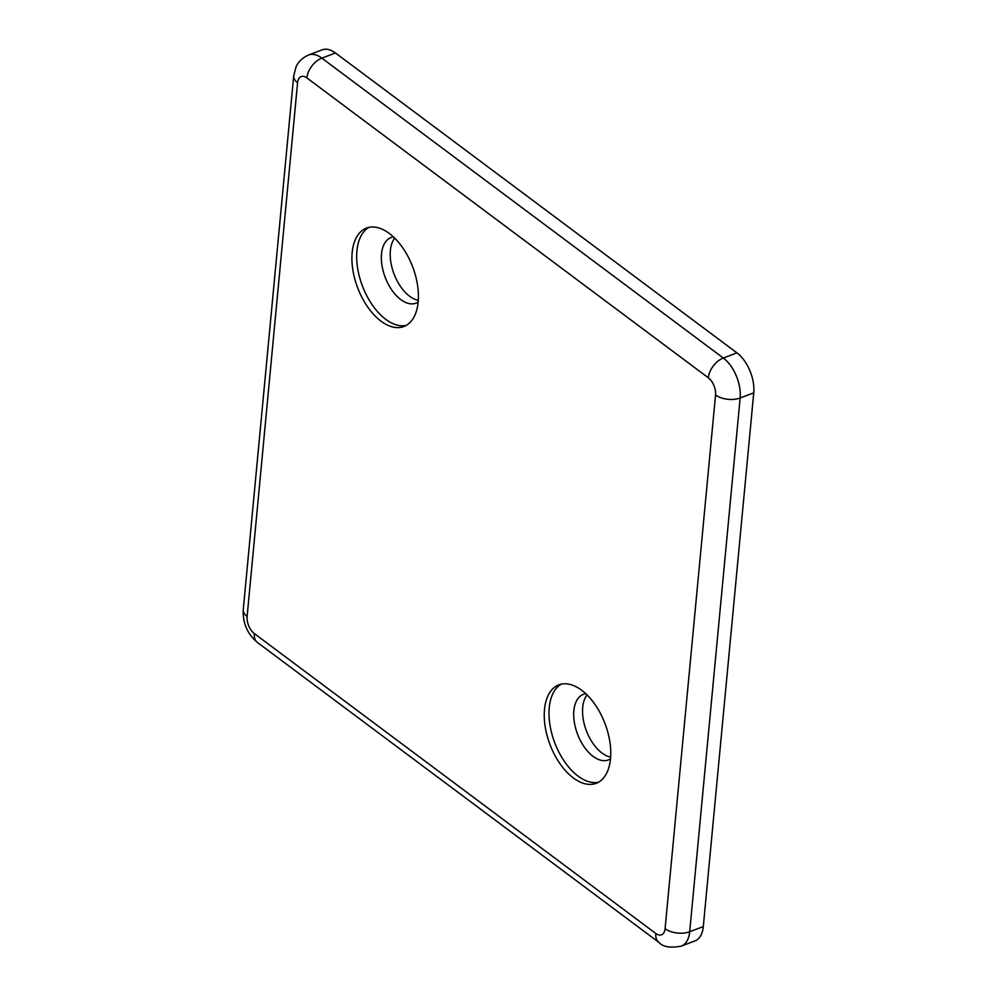 <?xml version="1.0" encoding="UTF-8"?>
<svg xmlns="http://www.w3.org/2000/svg" width="997" height="997" viewBox="0 0 997 997"><rect width="100%" height="100%" fill="white"/><g stroke="black" fill="none" stroke-linecap="round" stroke-linejoin="round"><path stroke-width="1.5" d="M335.453 52.978L321.844 58.138A30.708 17.173 69.2 0 0 308.534 55.009L322.143 49.85A30.708 17.173 69.2 0 1 335.453 52.978L736.92 352.863A30.708 17.173 69.2 0 1 753.744 392.843L703.296 926.587A30.708 17.173 69.2 0 1 694.934 940.919L681.325 946.078A30.708 17.173 69.2 0 0 689.687 931.746A17.547 9.596 -174.6 0 1 665.086 928.681L715.547 394.937A13.16 7.365 -110.8 0 0 708.331 377.801L306.864 77.916A13.16 7.365 -110.8 0 0 297.58 82.714L247.119 616.458A13.16 7.365 -110.8 0 0 254.335 633.594L655.802 933.491A13.16 7.365 -110.8 0 0 665.086 928.681M587.046 694.909A35.094 19.628 -110.8 0 0 582.709 707.347A35.094 19.628 -110.8 0 0 610.625 757.097M394.712 238.121A35.094 19.628 -110.8 0 0 390.375 250.559A35.094 19.628 -110.8 0 0 418.291 300.309M544.499 709.44A52.642 29.436 -110.8 0 0 560.115 763.901A52.642 29.436 -110.8 0 0 596.156 783.318A52.642 29.436 -110.8 0 0 605.029 723.66A52.642 29.436 -110.8 0 0 558.831 684.864A52.642 29.436 -110.8 0 0 544.499 709.44M352.165 252.652A52.642 29.436 -110.8 0 0 367.781 307.113A52.642 29.436 -110.8 0 0 403.822 326.53A52.642 29.436 -110.8 0 0 412.683 266.872A52.642 29.436 -110.8 0 0 366.497 228.076A52.642 29.436 -110.8 0 0 352.165 252.652M393.466 236.912A35.094 19.628 -110.8 0 0 391.086 237.523A35.094 19.628 -110.8 0 0 381.527 253.911A35.094 19.628 -110.8 0 0 391.933 290.214A35.094 19.628 -110.8 0 0 415.973 303.163A35.094 19.628 -110.8 0 0 418.154 302.041M368.952 227.366A52.642 29.436 -110.8 0 0 356.926 250.845A52.642 29.436 -110.8 0 0 371.333 303.524A52.642 29.436 -110.8 0 0 406.14 325.446M585.8 693.7A35.094 19.628 -110.8 0 0 583.419 694.311A35.094 19.628 -110.8 0 0 573.861 710.699A35.094 19.628 -110.8 0 0 584.279 747.002A35.094 19.628 -110.8 0 0 608.307 759.951A35.094 19.628 -110.8 0 0 610.488 758.829M561.286 684.154A52.642 29.436 -110.8 0 0 549.26 707.646A52.642 29.436 -110.8 0 0 563.666 760.312A52.642 29.436 -110.8 0 0 598.474 782.234M703.296 926.587L689.687 931.746L740.148 397.99A17.547 9.596 -174.6 0 1 715.547 394.937M306.864 77.916A17.547 10.93 -53.2 0 1 321.844 58.138L723.311 358.023A30.708 17.173 69.2 0 1 740.148 397.99L753.744 392.843M736.92 352.863L723.311 358.023A17.547 10.93 126.8 0 0 708.331 377.801M297.58 82.714A17.547 9.596 -174.6 0 1 293.704 75.909L243.256 609.653C242.607 623.025 247.343 633.967 257.438 642.492L658.905 942.389A17.547 10.93 -53.2 0 1 655.802 933.491M247.119 616.458A17.547 9.596 -174.6 0 1 243.256 609.653M254.335 633.594A17.547 10.93 126.8 0 0 257.438 642.492M308.534 55.009C299.038 59.284 296.533 65.765 295.972 67.111L293.704 75.909M658.905 942.389C662.98 946.976 670.458 948.209 681.325 946.078"/></g></svg>
